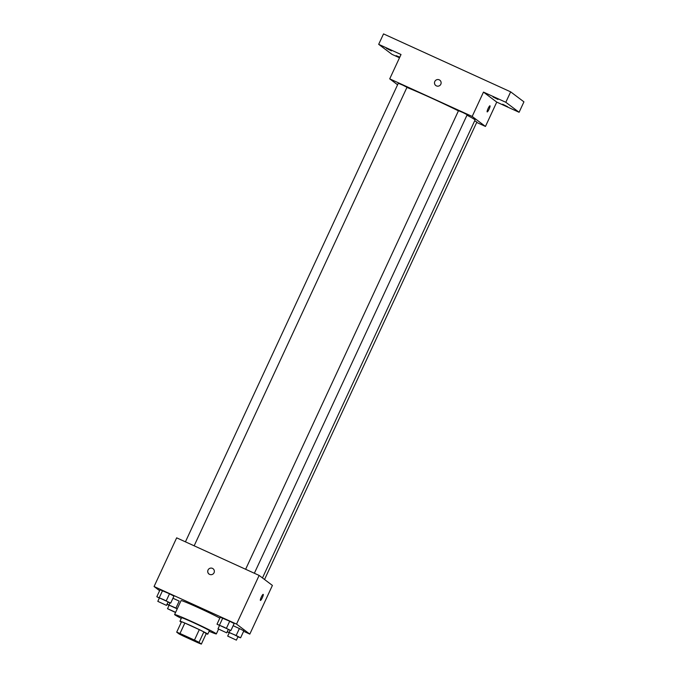 <?xml version="1.0" encoding="UTF-8"?>
<svg xmlns="http://www.w3.org/2000/svg" width="678" height="678" viewBox="0 0 678 678"><rect width="100%" height="100%" fill="white"/><g stroke="black" fill="none" stroke-linecap="round" stroke-linejoin="round"><path stroke-width="1.02" d="M178.721 633.43A11.509 0.441 24.9 0 1 178.585 633.286A11.509 0.441 24.9 0 1 189.213 637.727A11.509 0.441 24.9 0 1 199.468 642.981A11.509 0.441 24.9 0 1 189.764 638.964A11.509 0.441 24.9 0 1 178.721 633.43M183.594 636.193L198.052 642.786A14.857 0.568 24.9 0 0 201.358 644.1L199.027 642.346A14.857 0.568 24.9 0 0 194.459 640.074L179.992 633.481A14.857 0.568 24.9 0 0 176.695 632.167L179.026 633.922A14.857 0.568 24.9 0 0 183.594 636.193M194.459 640.074L199.298 629.642L184.84 623.048L179.992 633.481M184.84 623.048A14.857 0.568 24.9 0 0 181.535 621.734L176.695 632.167M199.298 629.642A14.857 0.568 24.9 0 1 203.866 631.913L199.027 642.346M201.358 644.1L206.197 633.667L203.866 631.913M206.18 633.71A15.348 0.593 -155.1 0 0 207.79 634.159A15.348 0.593 -155.1 0 0 191.654 626.031A15.348 0.593 -155.1 0 0 179.95 621.243A15.348 0.593 -155.1 0 0 181.331 622.175M179.95 621.243L181.56 617.76A15.348 0.593 24.9 0 1 193.272 622.557A15.348 0.593 24.9 0 1 209.4 630.684L207.79 634.159M181.28 618.361A23.018 0.881 24.9 0 1 174.865 614.827A23.018 0.881 24.9 0 1 174.602 614.531A23.018 0.881 24.9 0 1 195.857 623.421A23.018 0.881 24.9 0 1 216.358 633.913A23.018 0.881 24.9 0 1 209.121 631.286M174.602 614.531L181.06 600.623A23.018 0.881 24.9 0 1 196.535 606.869A23.018 0.881 24.9 0 1 219.833 618.107M228.215 629.565L230.91 630.506L234.139 623.548L229.698 621.234L220.248 617.217L217.019 624.175L219.536 625.48M237.91 636.871L240.597 637.803L243.826 630.854L239.385 628.54L233.139 625.692L239.385 628.54L236.156 635.498L227.249 631.659M243.622 631.294L249.809 634.108L236.537 624.107L154.067 586.521L159.618 590.699M168.017 602.123L170.712 603.064L173.932 596.106L169.5 593.792L160.05 589.775L156.821 596.733L159.338 598.047M179.187 601.098L172.941 598.25L179.187 601.098L175.958 608.056L167.042 604.217M249.809 634.108L272.403 585.428L259.132 575.427L176.661 537.84L154.067 586.521M259.132 575.427L236.537 624.107M209.019 574.088A3.356 3.305 127 0 1 208.036 570.037A3.356 3.305 127 0 1 213.062 568.732A3.356 3.305 127 0 1 213.672 573.393A3.356 3.305 127 0 1 208.036 570.037A3.356 3.305 127 0 1 213.062 568.732M260.403 600.437A3.356 0.593 -65.5 0 1 261.301 597.089A3.356 0.593 -65.5 0 1 263.2 594.343A3.356 0.593 -65.5 0 1 262.352 597.64A3.356 0.593 -65.5 0 1 260.42 600.445A3.356 0.593 -65.5 0 1 260.403 600.437M263.2 594.343A3.356 0.593 -65.5 0 1 262.344 597.64A3.356 0.593 -65.5 0 1 260.42 600.445M406.927 87.437A41.282 1.585 24.9 0 1 458.421 110.853M466.981 115.184A41.282 1.585 24.9 0 1 475.032 120.031L262.471 577.944M245.631 569.274L458.498 110.7L462.921 112.548L467.193 114.735L254.36 573.249M185.433 541.832L398.291 83.258L402.724 85.114L406.995 87.293L194.154 545.815M474.659 120.828L476.88 122.04L264.539 579.504M476.693 122.447L485.456 126.447L472.185 116.447L389.714 78.851L397.588 84.784M485.456 126.447L496.754 102.107L519.094 112.285L523.933 101.853L510.661 91.852L505.813 102.285L483.482 92.106L472.185 116.447M510.661 91.852L383.528 33.9L378.68 44.333L391.952 54.333L399.503 57.774M389.714 78.851L401.02 54.511L378.68 44.333M435.793 85.555A3.356 3.305 127 0 1 434.801 81.504A3.356 3.305 127 0 1 439.827 80.19A3.356 3.305 127 0 1 440.446 84.86A3.356 3.305 127 0 1 434.801 81.504A3.356 3.305 127 0 1 439.827 80.19M496.754 102.107L483.482 92.106M487.168 111.895A3.356 0.593 -65.5 0 1 488.075 108.548A3.356 0.593 -65.5 0 1 489.974 105.802A3.356 0.593 -65.5 0 1 489.126 109.099A3.356 0.593 -65.5 0 1 487.194 111.912A3.356 0.593 -65.5 0 1 487.168 111.895A3.356 0.593 -65.5 0 0 489.118 109.099A3.356 0.593 -65.5 0 0 489.974 105.802M497.991 99.454L492.948 96.912L497.991 99.454M507.678 106.76L502.644 104.217L507.678 106.76M519.094 112.285L505.813 102.285M391.477 50.901L386.435 48.358L391.477 50.901M399.63 57.494L396.121 55.664L399.783 57.164M177.289 608.742L175.958 608.056M167.008 604.293L169.025 605.344M175.543 612.497L167.542 608.717L169.102 605.183L177.238 608.852M169.975 602.81L169.017 604.886M167.491 608.658L175.627 612.327M240.597 637.803L236.156 635.498M227.206 631.735L229.232 632.786M227.689 636.1L229.308 632.625L233.732 634.472L238.003 636.659L236.393 640.134L227.689 636.1L236.393 640.134M243.826 630.854L239.385 628.54M230.181 630.252L229.215 632.328M170.712 603.064L156.821 596.733M157.804 601.352L159.415 597.877L163.839 599.733L168.11 601.92L166.5 605.395L157.804 601.352L166.5 605.395M173.932 596.106L169.5 593.792L166.271 600.75M169.5 593.792L162.551 590.631L159.322 597.589M162.551 590.631L160.05 589.775M230.91 630.506L217.019 624.175M218.002 628.794L219.613 625.319L224.045 627.175L228.316 629.354L226.698 632.837L218.002 628.794L226.698 632.837M234.139 623.548L229.698 621.234L226.469 628.192M229.698 621.234L222.757 618.073L219.528 625.023M222.757 618.073L220.248 617.217M218.562 629.159L216.358 633.913"/></g></svg>
